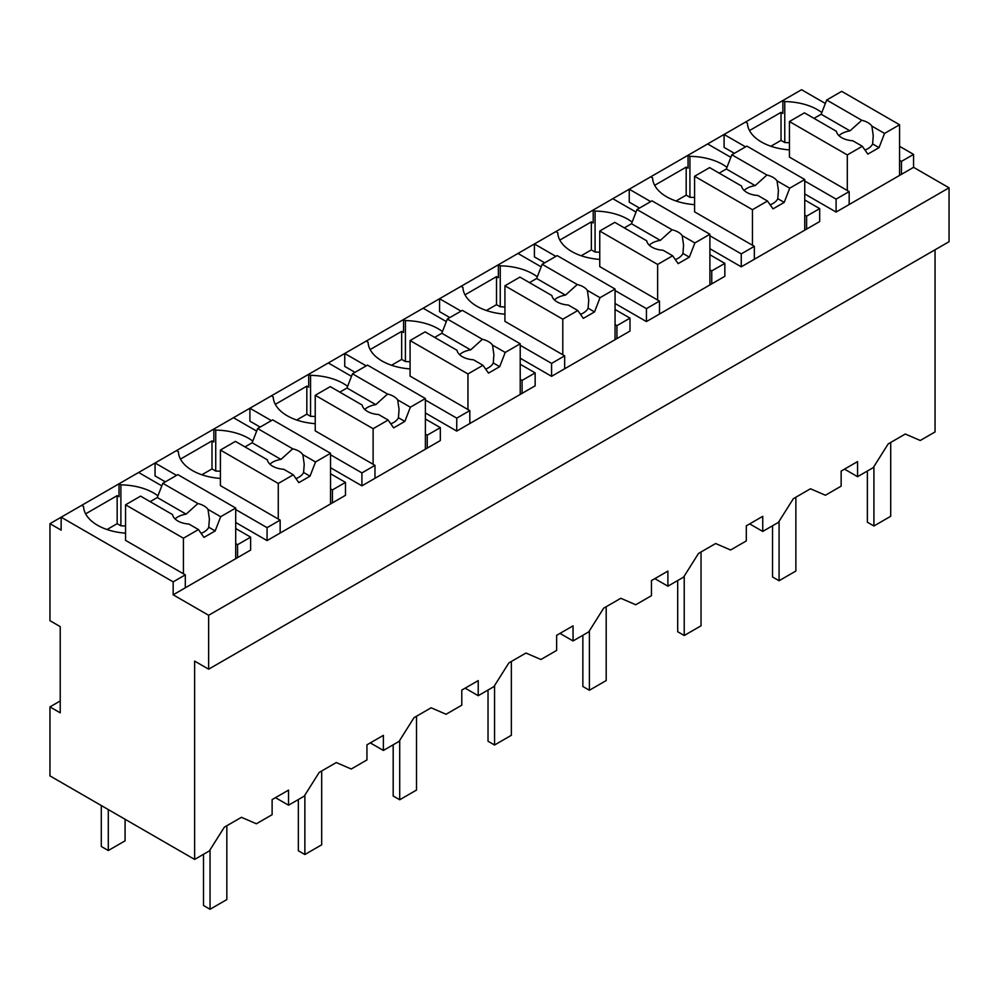 <?xml version="1.0" encoding="UTF-8"?>
<svg xmlns="http://www.w3.org/2000/svg" width="999" height="999" viewBox="0 0 999 999"><rect width="100%" height="100%" fill="white"/><g stroke="black" fill="none" stroke-linecap="round" stroke-linejoin="round"><path stroke-width="1.5" d="M935.052 249.787L935.052 431.943L920.254 440.484L905.319 434.016L888.198 443.906L873.263 467.619L857.567 476.685L857.567 461.588L841.146 471.078L841.146 486.163L825.424 495.242L810.489 488.773L793.356 498.663L778.421 522.377L762.736 531.431L762.736 516.346L746.303 525.824L746.303 540.921L730.581 549.999L715.646 543.531L698.526 553.421L683.591 577.135L667.894 586.188L667.894 571.103L651.46 580.581L651.46 595.679L635.739 604.757L620.804 598.289L603.683 608.166L588.748 631.88L573.051 640.946L573.051 625.849L556.63 635.339L556.63 650.424L540.909 659.502L525.973 653.034L508.841 662.924L493.906 686.638L478.221 695.704L478.221 680.606L461.788 690.097L461.788 705.182L446.066 714.26L431.131 707.791L414.011 717.682L399.076 741.395L383.379 750.449L383.379 735.364L366.945 744.842L366.945 759.939L351.223 769.018L336.288 762.549L319.168 772.439L304.233 796.153L288.536 805.206L288.536 790.122L272.115 799.6L272.115 814.697L256.381 823.775L241.446 817.307L224.325 827.184L209.39 850.898L194.63 859.427L49.95 775.886L49.95 706.905L60.215 712.836L60.215 626.61L49.95 620.679L49.95 523.676L61.151 530.132L61.151 517.207L49.95 523.676M235.702 528.521L250.637 537.137L250.637 550.074L173.164 594.805L208.641 615.284L208.641 669.18L949.05 241.708L949.05 187.812L913.573 167.333L913.573 154.395L899.575 146.316M825.349 103.459L801.56 89.723L61.151 517.207L173.164 581.868L173.164 594.805M208.641 669.18L194.63 661.101L194.63 859.427M857.567 476.685L844.505 469.13M157.942 495.854A47.852 27.622 0 0 0 120.891 484.865L119.031 483.791L119.031 496.728L117.158 495.641L85.639 513.848M949.05 187.812L208.641 615.284M913.573 167.333L836.101 212.063L804.744 193.956M734.352 153.322L724.088 147.39L724.088 134.465L745.554 146.853M821.815 112.575A47.852 27.622 0 0 0 784.764 101.586L782.891 100.512L782.891 113.436L781.031 112.363L749.512 130.557M520.217 364.26L535.152 372.877L535.152 385.814L456.743 431.081L425.387 412.974M355.007 372.34L344.73 366.408L344.73 353.484L366.208 365.871M442.457 331.593A47.852 27.622 0 0 0 405.407 320.604L403.546 319.53L403.546 332.455L401.673 331.381L370.154 349.575M654.67 185.315L686.188 167.12L688.061 168.194L688.061 155.257L689.922 156.344L689.922 197.303L686.188 195.142L676.048 200.999M804.744 199.987L819.679 208.616L819.679 221.553L741.258 266.82L709.902 248.714M639.522 208.079L629.245 202.148L629.245 189.211L650.724 201.611M559.827 240.072L591.346 221.878L593.219 222.952L593.219 210.015L595.079 211.089L595.079 252.048L591.346 249.9L581.206 255.756M709.902 254.745L724.837 263.374L724.837 276.298L646.428 321.578L615.059 303.471M544.68 262.824L534.415 256.905L534.415 243.968L555.881 256.368M330.544 488.861L332.417 489.935L345.479 482.392L345.479 495.317L267.07 540.596L235.702 522.489M165.322 481.843L155.057 475.924L155.057 462.987L176.523 475.387M252.772 441.108A47.852 27.622 0 0 0 215.734 430.107L213.861 429.033L213.861 441.97L212 440.896L180.482 459.09M425.387 434.103L427.247 435.177L440.322 427.634L440.322 440.571L361.913 485.839L330.544 467.732M260.165 427.097L249.9 421.166L249.9 408.229L271.366 420.629M347.615 386.351A47.852 27.622 0 0 0 310.564 375.362L308.703 374.275L308.703 387.212L306.83 386.138L275.312 404.333M615.059 309.503L629.994 318.119L629.994 331.056L551.585 376.323L520.217 358.216M449.837 317.582L439.572 311.663L439.572 298.726L461.038 311.114M537.3 276.835A47.852 27.622 0 0 0 500.249 265.846L498.376 264.772L498.376 277.71L496.515 276.623L464.997 294.83M913.573 154.395L901.448 161.401L901.448 174.338M899.575 160.327L901.448 161.401M288.536 805.206L275.474 797.664M383.379 750.449L370.304 742.906M478.221 695.704L465.147 688.149M573.051 640.946L559.989 633.403M667.894 586.188L654.832 578.646M762.736 531.431L749.662 523.888M81.693 505.344L83.554 506.418A47.852 27.622 0 0 0 125.562 533.166M117.158 495.641L117.158 523.676L107.018 529.52M120.891 484.865L120.891 525.824L117.158 523.676M161.813 485.864L138.624 472.477M250.637 537.137L237.575 544.692L237.575 557.617M185.302 587.799L185.302 574.862L173.164 581.868M849.175 204.52L849.175 191.583L836.101 199.126L836.101 212.063M836.101 199.126L804.744 181.019M745.554 122.065L747.427 123.139A47.852 27.622 0 0 0 789.435 149.887M781.031 112.363L781.031 140.384L770.891 146.241M784.764 101.586L784.764 142.545L781.031 140.384M446.328 321.591L423.139 308.204M535.152 372.877L522.09 380.419L522.09 393.356M456.743 431.081L456.743 418.144L469.817 410.601L469.817 423.539M456.743 418.144L425.387 400.037M366.208 341.084L368.069 342.158A47.852 27.622 0 0 0 410.077 368.906M401.673 331.381L401.673 359.403L391.533 365.259M405.407 320.604L405.407 361.563L401.673 359.403M686.188 167.12L686.188 195.142M730.843 157.33L707.654 143.943M819.679 208.616L806.605 216.159L806.605 229.096M741.258 266.82L741.258 253.883L754.332 246.341L754.332 259.278M741.258 253.883L709.902 235.776M650.724 176.823L652.584 177.897A47.852 27.622 0 0 0 694.592 204.645M591.346 221.878L591.346 249.9M636.013 212.088L612.824 198.701M724.837 263.374L711.763 270.916L711.763 283.853M646.428 321.578L646.428 308.641L659.49 301.099L659.49 314.023M646.428 308.641L615.059 290.534M555.881 231.568L557.742 232.655A47.852 27.622 0 0 0 599.75 259.403M332.417 489.935L332.417 502.872M267.07 540.596L267.07 527.659L280.145 520.117L280.145 533.041M267.07 527.659L235.702 509.552M176.523 450.586L178.396 451.673A47.852 27.622 0 0 0 220.404 478.421M212 440.896L212 468.918L201.86 474.775M215.734 430.107L215.734 471.066L212 468.918M345.479 482.392L330.544 473.763M256.656 431.106L233.466 417.719M427.247 435.177L427.247 448.114M361.913 485.839L361.913 472.902L374.975 465.359L374.975 478.296M361.913 472.902L330.544 454.795M271.366 395.841L273.227 396.915A47.852 27.622 0 0 0 315.234 423.663M306.83 386.138L306.83 414.16L296.691 420.017M310.564 375.362L310.564 416.321L306.83 414.16M440.322 427.634L425.387 419.006M351.498 376.348L328.309 362.962M541.171 266.845L517.981 253.459M629.994 318.119L616.932 325.674L616.932 338.599M551.585 376.323L551.585 363.399L564.66 355.844L564.66 368.781M551.585 363.399L520.217 345.292M461.038 286.326L462.912 287.4A47.852 27.622 0 0 0 504.92 314.148M496.515 276.623L496.515 304.658L486.376 310.502M500.249 265.846L500.249 306.805L496.515 304.658M789.435 142.745A47.852 27.622 0 0 0 784.764 142.545M185.302 574.862L125.562 540.372L125.562 504.807L183.429 538.224L183.429 573.788M60.215 700.973L49.95 706.905M125.562 526.023A47.852 27.622 0 0 0 120.891 525.824M235.702 543.606L237.575 544.692M849.175 191.583L789.435 157.093L789.435 121.528L847.302 154.932L847.302 190.509M520.217 379.345L522.09 380.419M410.077 361.763A47.852 27.622 0 0 0 405.407 361.563M469.817 410.601L410.077 376.111L410.077 340.547L467.944 373.951L467.944 409.528M694.592 197.502A47.852 27.622 0 0 0 689.922 197.303M726.972 167.333A47.852 27.622 0 0 0 689.922 156.344M804.744 215.085L806.605 216.159M754.332 246.341L694.592 211.85L694.592 176.274L752.459 209.69L752.459 245.267M599.75 252.248A47.852 27.622 0 0 0 595.079 252.048M632.13 222.09A47.852 27.622 0 0 0 595.079 211.089M709.902 269.842L711.763 270.916M659.49 301.099L599.75 266.608L599.75 231.031L657.629 264.448L657.629 300.012M220.404 471.266A47.852 27.622 0 0 0 215.734 471.066M280.145 520.117L220.404 485.626L220.404 450.049L278.271 483.466L278.271 519.03M315.234 416.521A47.852 27.622 0 0 0 310.564 416.321M374.975 465.359L315.234 430.869L315.234 395.292L373.114 428.708L373.114 464.285M615.059 324.588L616.932 325.674M504.92 307.005A47.852 27.622 0 0 0 500.249 306.805M564.66 355.844L504.92 321.353L504.92 285.789L562.787 319.205L562.787 354.77M847.302 154.932L862.324 146.266L867.844 154.108L879.045 147.64L884.552 133.429L899.575 124.763L899.575 175.412M899.575 124.763L841.707 91.346L826.685 100.012L821.166 114.236L813.998 118.369M884.552 133.429L871.877 126.111A18.482 10.664 0 0 0 867.844 122.602A18.482 10.664 0 0 0 861.762 120.267L826.685 100.012M871.877 126.111L873.251 135.764L872.626 143.943A18.482 10.664 180 0 1 864.997 150.062M879.045 147.64L872.626 143.943M862.324 146.266L852.784 140.759A18.482 10.664 0 0 1 841.707 137.687A18.482 10.664 0 0 1 836.4 131.294L804.457 112.85L789.435 121.528M861.762 120.267L849.987 130.869L821.166 114.236M849.987 130.869A18.482 10.664 0 0 0 838.948 135.664M752.459 209.69L767.482 201.024L773.001 208.866L784.203 202.397L789.722 188.187L804.744 179.508L804.744 230.17M804.744 179.508L746.865 146.104L731.842 154.77L726.323 168.981L719.168 173.127M789.722 188.187L777.047 180.869A18.482 10.664 0 0 0 773.001 177.36A18.482 10.664 0 0 0 766.92 175.025L731.842 154.77M777.047 180.869L778.408 190.522L777.784 198.689A18.482 10.664 180 0 1 770.154 204.82M784.203 202.397L777.784 198.689M767.482 201.024L757.941 195.504A18.482 10.664 0 0 1 746.865 192.445A18.482 10.664 0 0 1 741.558 186.051L709.615 167.607L694.592 176.274M766.92 175.025L755.144 185.627L726.323 168.981M755.144 185.627A18.482 10.664 0 0 0 744.105 190.422M657.629 264.448L672.652 255.769L678.159 263.624L689.36 257.155L694.879 242.944L709.902 234.266L709.902 284.927M709.902 234.266L652.022 200.849L637 209.528L631.493 223.739L624.325 227.872M694.879 242.944L682.205 235.627A18.482 10.664 0 0 0 678.159 232.118A18.482 10.664 0 0 0 672.077 229.782L637 209.528M682.205 235.627L683.578 245.267L682.941 253.446A18.482 10.664 180 0 1 675.324 259.578M689.36 257.155L682.941 253.446M672.652 255.769L663.099 250.262A18.482 10.664 0 0 1 652.022 247.203A18.482 10.664 0 0 1 646.715 240.809L614.772 222.365L599.75 231.031M672.077 229.782L660.314 240.384L631.493 223.739M660.314 240.384A18.482 10.664 0 0 0 649.275 245.167M562.787 319.205L577.809 310.527L583.329 318.369L594.53 311.913L600.037 297.69L615.059 289.023L615.059 339.685M615.059 289.023L557.192 255.607L542.17 264.285L536.65 278.496L529.482 282.63M600.037 297.69L587.362 290.372A18.482 10.664 0 0 0 583.329 286.863A18.482 10.664 0 0 0 577.247 284.528L542.17 264.285M587.362 290.372L588.736 300.025L588.111 308.204A18.482 10.664 180 0 1 580.481 314.323M594.53 311.913L588.111 308.204M577.809 310.527L568.269 305.02A18.482 10.664 0 0 1 557.192 301.96A18.482 10.664 0 0 1 551.885 295.554L519.93 277.11L504.92 285.789M577.247 284.528L565.471 295.13L536.65 278.496M565.471 295.13A18.482 10.664 0 0 0 554.433 299.925M467.944 373.951L482.967 365.284L488.486 373.127L499.687 366.658L505.207 352.447L520.217 343.781L520.217 394.43M520.217 343.781L462.35 310.364L447.327 319.031L441.808 333.254L434.652 337.387M505.207 352.447L492.532 345.13A18.482 10.664 0 0 0 488.486 341.621A18.482 10.664 0 0 0 482.405 339.285L447.327 319.031M492.532 345.13L493.893 354.782L493.269 362.962A18.482 10.664 180 0 1 485.639 369.081M499.687 366.658L493.269 362.962M482.967 365.284L473.426 359.777A18.482 10.664 0 0 1 462.35 356.705A18.482 10.664 0 0 1 457.043 350.312L425.099 331.868L410.077 340.547M482.405 339.285L470.629 349.887L441.808 333.254M470.629 349.887A18.482 10.664 0 0 0 459.59 354.682M373.114 428.708L388.136 420.042L393.643 427.884L404.845 421.416L410.364 407.205L425.387 398.526L425.387 449.188M425.387 398.526L367.507 365.122L352.485 373.788L346.978 387.999L339.81 392.145M410.364 407.205L397.689 399.887A18.482 10.664 0 0 0 393.643 396.378A18.482 10.664 0 0 0 387.562 394.043L352.485 373.788M397.689 399.887L399.063 409.54L398.426 417.707A18.482 10.664 180 0 1 390.809 423.838M404.845 421.416L398.426 417.707M388.136 420.042L378.584 414.523A18.482 10.664 0 0 1 367.507 411.463A18.482 10.664 0 0 1 362.2 405.07L330.257 386.625L315.234 395.292M387.562 394.043L375.799 404.645L346.978 387.999M375.799 404.645A18.482 10.664 0 0 0 364.76 409.44M278.271 483.466L293.294 474.787L298.813 482.642L310.015 476.173L315.522 461.963L330.544 453.284L330.544 503.946M330.544 453.284L272.677 419.867L257.655 428.546L252.135 442.757L244.967 446.89M315.522 461.963L302.847 454.645A18.482 10.664 0 0 0 298.813 451.136A18.482 10.664 0 0 0 292.732 448.801L257.655 428.546M302.847 454.645L304.22 464.285L303.596 472.465A18.482 10.664 180 0 1 295.966 478.596M310.015 476.173L303.596 472.465M293.294 474.787L283.753 469.28A18.482 10.664 0 0 1 272.677 466.221A18.482 10.664 0 0 1 267.37 459.827L235.414 441.383L220.404 450.049M292.732 448.801L280.956 459.403L252.135 442.757M280.956 459.403A18.482 10.664 0 0 0 269.917 464.185M183.429 538.224L198.451 529.545L203.971 537.387L215.172 530.931L220.679 516.708L235.702 508.041L235.702 558.703M235.702 508.041L177.834 474.625L162.812 483.304L157.293 497.514L150.137 501.648M220.679 516.708L208.004 509.39A18.482 10.664 0 0 0 203.971 505.881A18.482 10.664 0 0 0 197.889 503.546L162.812 483.304M208.004 509.39L209.378 519.043L208.754 527.222A18.482 10.664 180 0 1 201.124 533.341M215.172 530.931L208.754 527.222M198.451 529.545L188.911 524.038A18.482 10.664 0 0 1 177.834 520.979A18.482 10.664 0 0 1 172.527 514.572L140.584 496.128L125.562 504.807M197.889 503.546L186.114 514.148L157.293 497.514M186.114 514.148A18.482 10.664 0 0 0 175.075 518.943M101.286 805.531L101.286 846.49L108.292 850.524L108.292 809.577M125.087 819.267L125.087 840.833L108.292 850.524M890.708 442.457L890.708 516.283L873.913 525.986L873.913 466.595M867.369 471.016L867.369 522.215L873.913 525.986M795.866 497.215L795.866 571.041L779.07 580.744L779.07 521.353M772.539 525.774L772.539 576.972L779.07 580.744M701.036 551.972L701.036 625.799L684.228 635.501L684.228 576.111M677.697 580.531L677.697 631.73L684.228 635.501M606.193 606.718L606.193 680.556L589.398 690.259L589.398 630.856M582.854 635.289L582.854 686.475L589.398 690.259M511.351 661.475L511.351 735.301L494.555 745.004L494.555 685.614M488.024 690.034L488.024 741.233L494.555 745.004M416.521 716.233L416.521 790.059L399.712 799.762L399.712 740.371M393.181 744.792L393.181 795.991L399.712 799.762M321.678 770.991L321.678 844.817L304.87 854.52L304.87 795.129M298.339 799.55L298.339 850.748L304.87 854.52M226.835 825.736L226.835 899.575L210.04 909.277L210.04 849.874M203.509 854.307L203.509 905.494L210.04 909.277"/></g></svg>
